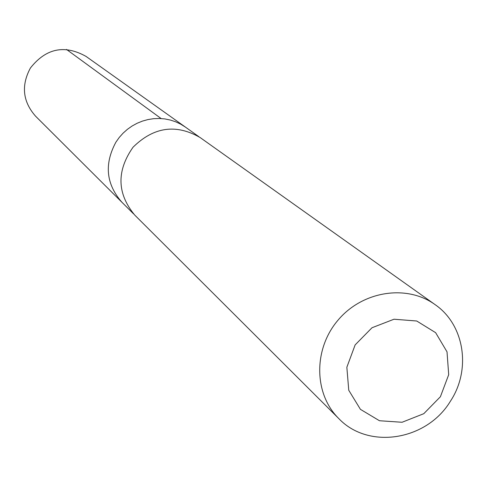 <?xml version="1.0" encoding="UTF-8"?>
<svg xmlns="http://www.w3.org/2000/svg" width="487" height="487" viewBox="0 0 487 487"><rect width="100%" height="100%" fill="white"/><g stroke="black" fill="none" stroke-linecap="round" stroke-linejoin="round"><path stroke-width="0.73" d="M133.608 213.915L121.914 202.257C106.063 184.147 104.066 164.107 115.924 142.137L119.266 137.431L123.12 133.134L127.43 129.305L132.135 125.987L137.176 123.235L142.484 121.086L147.975 119.565L153.588 118.688L159.231 118.475L164.837 118.925L170.328 120.033L175.63 121.78L180.671 124.136L185.377 127.077L85.998 56.376C64.503 44.414 45.973 48.298 30.401 68.028C21.026 85.505 22.737 101.552 35.539 116.15L121.914 202.257C106.063 184.147 104.066 164.107 115.924 142.137L119.266 137.431L123.12 133.134L127.43 129.305L132.135 125.987L137.176 123.235L142.484 121.086L147.975 119.565L153.588 118.688L159.231 118.475L164.837 118.925L170.328 120.033L175.63 121.78L180.671 124.136L185.377 127.077L198.836 136.652M435.043 304.594L200.2 137.59C176.057 123.668 153.661 126.882 133.012 147.251C116.399 171.022 116.983 193.643 134.765 215.108L338.806 418.595C368.513 449.958 426.752 440.534 450.384 401.258C471.398 369.621 464.543 324.75 435.043 304.594C406.651 284.079 362.371 291.007 337.948 320.251C313.214 349.234 313.817 394.05 338.806 418.595M440.406 396.728L448.697 374.686L447.017 351.839L435.634 332.676L416.726 321.006L394.001 319.222L371.995 327.751L355.139 344.912L346.847 367.253L348.759 390.27L360.429 409.348L379.464 420.738L402.067 422.266L423.787 413.688L440.406 396.728M161.136 118.554L66.494 49.431"/></g></svg>
